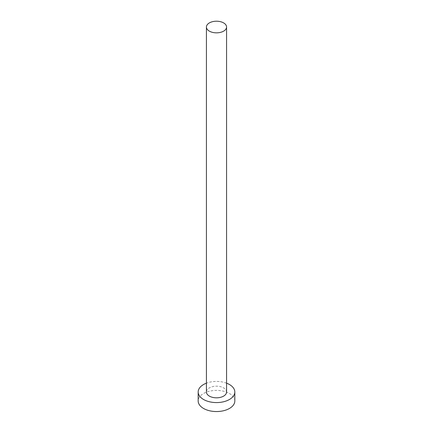 <?xml version="1.0" encoding="UTF-8"?>
<svg xmlns="http://www.w3.org/2000/svg" width="433" height="433" viewBox="0 0 433 433"><rect width="100%" height="100%" fill="white"/><g stroke="black" fill="none" stroke-linecap="round" stroke-linejoin="round"><path stroke-width="0.32" stroke-dasharray="2.17 1.62" d="M226.578 392A10.078 5.818 0 0 0 223.623 387.887A10.078 5.818 0 0 0 212.646 386.626A10.078 5.818 0 0 0 206.422 392M234.821 400.974A18.321 10.576 0 0 0 229.452 393.5A18.321 10.576 0 0 0 209.491 391.205A18.321 10.576 0 0 0 198.179 400.974M226.578 383.167A18.321 10.576 0 0 0 206.422 383.167"/><path stroke-width="0.65" d="M209.377 31.138A10.078 5.818 0 0 0 220.354 32.399A10.078 5.818 0 0 0 226.578 27.025A10.078 5.818 0 0 0 223.623 22.911A10.078 5.818 0 0 0 212.646 21.65A10.078 5.818 0 0 0 206.422 27.025A10.078 5.818 0 0 0 209.377 31.138M206.422 27.025L206.422 392A10.078 5.818 0 0 0 209.377 396.114A10.078 5.818 0 0 0 220.354 397.375A10.078 5.818 0 0 0 226.578 392L226.578 27.025M206.422 383.167A18.321 10.576 0 0 0 198.179 392A18.321 10.576 0 0 0 203.548 399.48A18.321 10.576 0 0 0 223.509 401.775A18.321 10.576 0 0 0 234.821 392A18.321 10.576 0 0 0 229.452 384.52A18.321 10.576 0 0 0 226.578 383.167M198.179 392L198.179 400.974A18.321 10.576 0 0 0 203.548 408.454A18.321 10.576 0 0 0 223.509 410.749A18.321 10.576 0 0 0 234.821 400.974L234.821 392"/></g></svg>
